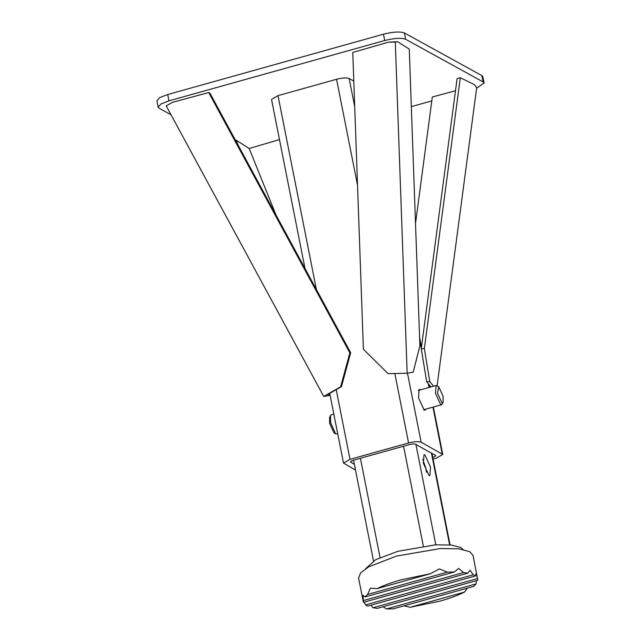 <?xml version="1.0" encoding="UTF-8"?>
<svg xmlns="http://www.w3.org/2000/svg" width="641" height="641" viewBox="0 0 641 641"><rect width="100%" height="100%" fill="white"/><g stroke="black" fill="none" stroke-linecap="round" stroke-linejoin="round"><path stroke-width="0.96" d="M422.836 459.429L425.912 468.467L426.417 472.241M424.903 454.91L430.536 467.169L429.855 475.622L428.973 475.47L423.34 463.211L424.022 454.749L424.903 454.91M463.09 549.473L460.783 547.51L451.424 545.05L435.503 544.834L397.949 551.292L375.69 559.681L365.506 568.799M363.415 602.348L362.982 595.249L365.001 596.963L367.581 594.447L370.386 588.23L377.012 588.654C383.614 585.425 391.651 582.477 401.13 579.809L430.303 573.751L439.373 568.944L447.338 572.149L454.229 572.012L458.692 568.487L463.611 572.541L467.738 573.182L363.415 602.348L358.575 578.094L360.611 572.886L368.631 566.876L396.434 556.092L440.247 548.552L458.82 548.816L469.741 551.685L473.042 555.427L477.801 580.265L377.188 608.397L373.102 607.748L370.923 605.2M467.738 573.182L470.085 570.25L473.218 574.809L475.39 575.987L476.047 573.535L477.569 578.535L373.102 607.748M476.463 580.642L476.095 583.895L473.579 586.395L393.318 608.83L386.491 608.95L383.126 606.739M467.473 588.101L464.388 592.116C457.722 595.425 449.557 598.438 439.886 601.154L410.12 607.291L404.03 605.841M377.012 588.654L430.303 573.751M365.001 596.963L454.229 572.012M447.338 572.149L367.581 594.447M463.611 572.541L363.223 600.617M473.218 574.809L365.53 604.912L367.678 606.106L475.39 575.987M476.095 583.895L386.491 608.95M365.53 604.912L364.296 602.107M464.388 592.116L410.12 607.291M171.027 114.779L159.096 108.209L158.151 107.135L156.901 100.805L159.769 97.6L167.718 94.523L383.454 34.205C393.093 31.802 400.08 31.377 404.399 32.947L481.904 75.63L482.849 76.696L484.099 83.026L476.608 88.266M158.151 107.135L161.027 103.93L168.968 100.845L384.704 40.527C394.351 38.123 401.33 37.707 405.649 39.269L483.162 81.952L484.099 83.026M431.794 100.909L411.33 106.63M425.936 409.102L425.031 410.216L424.15 410.064L418.517 397.797L419.198 389.343L420.552 389.832M304.996 268.483L271.52 99.419L278.01 95.645L336.565 79.268C342.35 77.825 346.541 77.577 349.129 78.514L353.8 81.087M355.499 470.037L343.528 463.123L350.018 459.349L408.581 442.971C414.366 441.529 418.557 441.28 421.145 442.218L442.755 454.445L436.265 458.219L433.076 459.108M354.361 464.3L350.531 462.025M350.675 461.616L350.819 462.345C350.106 461.712 351.092 460.975 353.776 460.134L409.254 444.622C412.147 443.901 414.238 443.78 415.536 444.245L435.752 455.543M435.471 455.222C436.176 455.855 435.191 456.592 432.507 457.434M350.683 352.75L209.936 93.153L208.71 92.552L172.365 102.368L166.203 105.885L323.729 396.434L340.619 386.811L349.85 352.879L350.683 352.75L341.445 386.675L327.375 394.696L329.907 394.295M330.027 394.896L328.713 395.641L323.729 396.434M208.71 92.552L349.85 352.879M341.445 386.675L340.619 386.811M276.007 215.015L249.173 148.488L236.128 140.155L235.511 140.331M236.128 140.155L238.188 145.267M249.173 148.488L279.476 139.626M437.106 385.746L476.704 87.561L474.228 84.564L460.318 77.737L457.105 78.603L421.249 348.696L424.358 348.592L429.791 381.651L433.54 386.202M460.318 77.737L424.358 348.592M455.495 90.742L432.314 96.999L415.512 223.533M430.944 386.924L426.682 381.756L421.249 348.696M429.791 381.651L426.682 381.756M352.774 52.458L363.391 349.201L388.101 373.663L407.155 373.254L413.213 372.165L419.895 345.836L409.27 49.101L397.508 41.673L393.326 41.921L388.35 42.218L352.774 52.458M388.35 42.218L395.297 42.066L407.155 373.254M395.297 42.066L397.508 41.673M337.719 433.765L335.78 433.933L333.913 432.779L329.626 423.324L329.586 417.315L331.205 414.815L333.825 414.078M335.684 433.877L330.58 422.619L330.532 415.456M443.107 402.252L442.162 404.11L440.671 404.607L435.471 393.286L436.104 385.481L438.781 386.787L443.067 396.242L443.107 402.252L441.857 402.668L437.491 393.165L438.781 386.787M431.425 452.995L449.621 544.874M360.41 458.283L380.065 557.566M403.558 446.216L423.324 546.052M415.929 444.461L435.792 544.81M168.968 100.845L167.718 94.523M483.162 81.952L481.904 75.63M405.649 39.269L404.399 32.947M384.704 40.527L383.454 34.205M278.01 95.645L316.39 289.508M336.221 389.656L350.018 459.349M336.565 79.268L357.518 185.113M394.824 373.519L408.581 442.971M349.129 78.514L354.713 106.71M407.484 373.198L421.145 442.218M419.695 340.203L421.297 348.311M428.308 383.727L429.045 387.46M432.947 407.139L442.186 453.804M450.062 544.914L431.922 453.267M373.487 560.899L353.552 460.198M343.528 463.123L329.722 393.358M442.755 454.445L433.364 407.027M429.462 387.34L428.885 384.432M421.474 346.989L419.591 337.495M441.489 404.751L423.685 409.727M436.104 385.481L418.293 390.465"/></g></svg>
